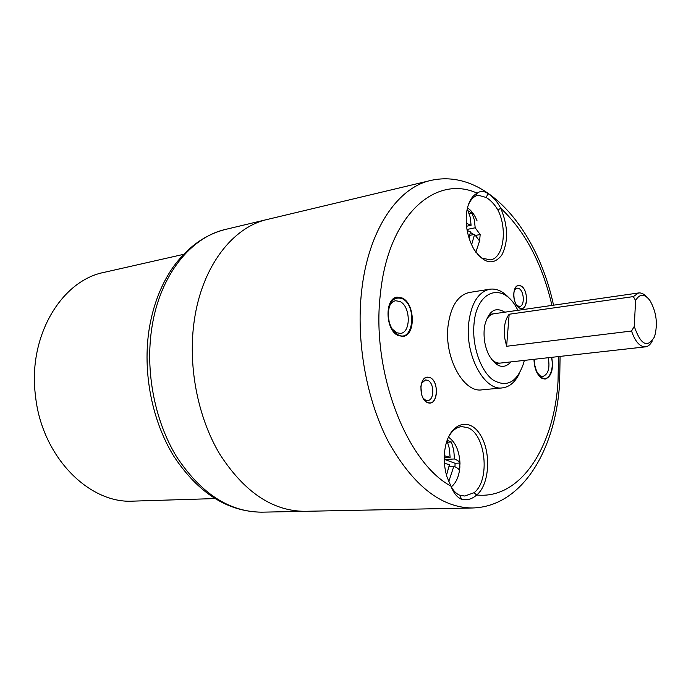 <?xml version="1.0" encoding="UTF-8"?>
<svg xmlns="http://www.w3.org/2000/svg" width="691" height="691" viewBox="0 0 691 691"><rect width="100%" height="100%" fill="white"/><g stroke="black" fill="none" stroke-linecap="round" stroke-linejoin="round"><path stroke-width="1.04" d="M502.409 387.884L481.852 389.854C463.678 392.954 444.348 357.973 447.958 326.618C450.532 306.605 457.675 295.221 469.414 292.457L489.798 289.201C478.172 291.956 471.115 303.461 468.619 323.733C465.121 355.502 484.4 390.994 502.409 387.884C509.673 386.96 515.443 381.933 519.718 372.803M194.404 319.7C202.247 266 232.884 227.037 267.547 219.393C232.884 227.037 202.247 266 194.404 319.7C187.581 364.865 197.445 416.742 219.695 454.039C244.199 492.052 272.582 511.15 304.835 511.314C272.582 511.15 244.199 492.052 219.695 454.039C197.445 416.742 187.581 364.865 194.404 319.7M461.424 499.23C457.105 497.365 453.598 492.994 450.921 486.11L446.939 476.738C444.071 467.099 443.501 457.364 445.237 447.526C449.66 423.039 469.154 416.656 480.133 434.535C491.422 451.733 489.712 484.486 476.704 494.981C471.953 499.196 466.857 500.612 461.424 499.23L460.068 495.361C456.621 494.091 453.642 491.154 451.128 486.55M558.483 356.573L558.034 381.164C554.277 446.205 520.91 499.662 476.704 494.981L473.957 492.752L464.767 496.026L460.068 495.361M448.113 437.844C451.689 430.899 456.233 427.15 461.735 426.623L467.41 427.565C485.825 433.698 490.567 480.556 473.957 492.752M488.062 193.705C493.003 196.659 497.244 201.522 500.768 208.293C508.153 226.087 508.49 241.703 501.761 255.152C493.262 265.741 483.942 263.712 473.793 249.045C467.462 237.41 465.103 224.946 466.719 211.662C468.308 202.178 471.806 196.019 477.205 193.186C480.521 190.716 484.141 190.889 488.062 193.705L486.144 197.471C490.645 200.174 494.557 204.329 497.874 209.96C507.73 229.049 503.558 258.279 490.394 259.876L482.188 258.166L477.524 254.418M551.954 305.413C542.159 263.565 525.091 231.191 500.768 208.293L497.874 209.96M450.921 486.11C406.083 462.132 370.799 370.272 380.482 293.191C388.437 215.117 435.494 174.106 477.205 193.186L475.883 195.933L478.025 195.164L486.144 197.471M468.222 205.21C470.105 200.64 472.661 197.548 475.883 195.933M398.387 334.98C394.12 332.786 391.046 328.38 389.171 321.764L388.187 315.217C388.886 301.717 393.55 296.189 402.188 298.65C417.252 305.258 413.494 342.771 398.387 334.98M551.418 357.368C554.493 369.054 548.965 381.7 542.219 377.942L537.598 373.114L536.363 370.557L534.894 365.634L534.281 359.277M519.373 307.996L516.263 304.731C513.888 300.326 513.197 295.67 514.199 290.747C515.607 286.126 517.896 284.554 521.083 286.031C529.263 290.177 527.544 312.988 519.373 307.996C512.592 304.861 511.841 285.893 518.457 285.469L521.083 286.031C527.829 289.339 528.494 308.108 521.86 308.506L519.373 307.996M427.522 402.568C424.948 401.393 423.004 398.837 421.709 394.889L420.871 386.658C422.115 379.264 425.138 376.232 429.94 377.571C439.917 381.32 437.481 407.258 427.522 402.568C418.901 399.692 418.755 377.329 427.323 377.139L429.94 377.571C438.5 380.681 438.543 402.81 429.94 402.965L427.522 402.568M388.938 307.504C390.415 303.574 392.643 301.319 395.623 300.749L399.864 301.466C410.644 306.018 411.214 332.673 400.495 333.399L396.582 332.742L392.134 328.907M548.231 357.722C550.079 368.07 548.3 374.306 542.893 376.431L540.405 375.939L538.505 374.548M514.458 289.84L516.859 288.078L518.95 288.518C524.348 291.153 524.884 306.165 519.58 306.493L516.773 305.517M421.545 383.255L425.552 379.929L427.634 380.275C434.501 382.736 434.535 400.443 427.651 400.564L425.699 400.253L423.047 398.094M398.318 335.61C385.302 330.618 384.343 298.123 397.126 297.147L402.257 298.028C415.17 303.539 415.835 335.532 402.983 336.387L398.318 335.61M551.72 357.333C553.646 369.46 551.453 376.707 545.139 379.083L542.176 378.495C537.106 375.239 534.368 368.847 533.962 359.311M493.935 313.749C490.835 314.25 488.252 316.374 486.205 320.132M504.784 312.194C495.499 306.484 488.874 310.682 484.892 324.779L484.192 329.642C483.562 338.633 485.065 346.986 488.71 354.69C496.103 367.327 503.575 369.72 511.124 361.868M491.146 358.854C494.074 361.972 497.105 363.388 500.241 363.086M510.347 299.445C503.92 291.688 497.071 288.277 489.798 289.201M517.93 310.302L516.497 307.694C502.538 281.721 476.324 290.324 473.974 324.425C472.005 346.018 480.634 370.946 492.933 379.912C506.797 387.936 517.015 382.391 523.597 363.276L524.331 360.391M652.235 341.026C650.438 344.55 648.193 346.493 645.489 346.847C639.866 346.925 635.21 341.656 631.539 331.032L506.615 346.269L504.568 337.415L504.335 328.337C504.888 322.274 506.494 317.575 509.172 314.241L633.327 296.603L638.605 292.958L489.185 314.44M646.595 296.897C643.977 293.943 641.308 292.63 638.605 292.958M506.615 346.269L509.172 314.241M635.59 300.499L634.26 326.428C640.782 345.042 647.536 348.489 654.524 336.776C658.022 324.019 656.476 311.9 649.885 300.43C644.478 293.554 639.711 293.58 635.59 300.499L633.327 296.603M631.539 331.032L634.26 326.428M183.564 254.357L104.168 272.349C61.404 280.494 27.761 336.258 35.457 395.632C41.624 456.466 89.035 504.145 133.389 501.122L214.763 498.582M451.301 486.835C456.06 482.974 458.893 476.66 459.8 467.893L459.895 466.667M448.468 437.153C455.412 442.05 459.239 450.618 459.956 462.858M447.146 440.34L451.266 441.998L451.715 443.086L453.737 450.074L454.497 458.971C457.736 460.387 459.575 461.743 460.025 463.03L459.385 470.26C458.936 468.999 457.088 467.677 453.849 466.287L448.727 481.653M444.304 455.697L450.1 457.338L449.383 448.614L447.025 440.668M460.025 463.03L455.084 463.281L454.963 466.788M454.497 458.971L444.745 459.48L455.084 463.281M446.498 475.261L449.435 464.689L444.417 463.264M453.849 466.287L449.098 466.52M444.745 459.48L444.918 457.615M451.266 441.998L447.647 442.231M450.1 457.338L444.244 457.649M475.849 252.241L479.882 240.019M467.462 207.887C471.443 210.453 474.657 214.806 477.101 220.939M466.27 223.193L471.081 225.318L470.312 217.501L467.885 210.677L471.97 213.199L474.397 220.006L475.183 227.797L480.167 234.517L479.597 241.038L474.587 234.396L471.59 244.787M480.167 234.517L475.84 235.363M470.398 232.444L473.888 234.534M475.183 227.797L466.978 229.447M469.025 238.067L470.485 231.934L467.151 230.414M474.587 234.396L469.776 235.337M471.97 213.199L469.241 213.778M471.081 225.318L466.537 226.242M261.803 512.169L472.445 507.98C441.506 507.764 413.693 486.075 389.016 442.931C366.575 400.564 355.856 341.561 361.661 290.756C368.286 230.293 397.437 187.658 430.614 180.489L225.681 229.386C190.837 237.091 160.027 275.07 151.96 327.05C144.955 370.765 154.585 420.845 176.671 456.855C201.021 493.581 229.403 512.014 261.803 512.169C227.771 511.789 198.524 493.288 174.08 456.665C151.865 420.923 142.294 371.672 149.291 328.329C153.229 305.146 160.917 285.098 172.361 268.203C187.036 247.533 204.812 234.595 225.681 229.386M472.445 507.98C522.707 506.71 555.702 448.995 559.624 383.177M559.667 382.572L560.081 356.392M553.534 305.189C537.607 230.44 486.499 167.628 430.614 180.489M645.489 346.847L495.464 363.621"/></g></svg>
